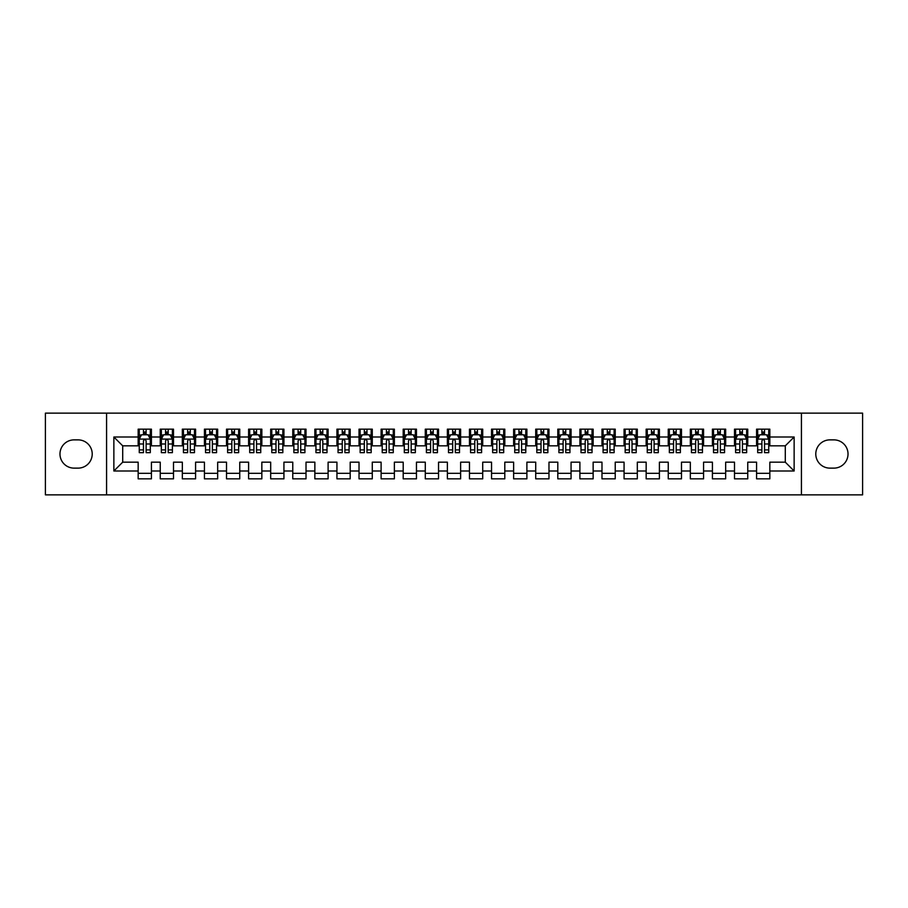 <?xml version="1.0" encoding="UTF-8"?>
<svg xmlns="http://www.w3.org/2000/svg" width="908" height="908" viewBox="0 0 908 908"><rect width="100%" height="100%" fill="white"/><g stroke="black" fill="none" stroke-linecap="round" stroke-linejoin="round"><path stroke-width="1.36" d="M801.423 494.86L862.6 494.86L862.6 413.14L801.423 413.14L801.423 494.86L106.577 494.86L106.577 413.14L45.4 413.14L45.4 494.86L106.577 494.86M801.423 413.14L106.577 413.14M113.863 471.002L113.863 436.998L138.164 436.998L138.164 445.828L122.705 445.828L122.705 462.172L113.863 471.002L138.164 471.002L138.164 478.845L151.42 478.845L151.42 471.002L160.251 471.002L160.251 478.845L173.496 478.845L173.496 471.002L182.338 471.002L182.338 478.845L195.583 478.845L195.583 471.002L204.425 471.002L204.425 478.845L217.67 478.845L217.67 471.002L226.512 471.002L226.512 478.845L239.757 478.845L239.757 471.002L248.599 471.002L248.599 478.845L261.844 478.845L261.844 471.002L270.686 471.002L270.686 478.845L283.932 478.845L283.932 471.002L292.773 471.002L292.773 478.845L306.019 478.845L306.019 471.002L314.86 471.002L314.86 478.845L328.106 478.845L328.106 471.002L336.936 471.002L336.936 478.845L350.193 478.845L350.193 471.002L359.023 471.002L359.023 478.845L372.28 478.845L372.28 471.002L381.11 471.002L381.11 478.845L394.367 478.845L394.367 471.002L403.197 471.002L403.197 478.845L416.454 478.845L416.454 471.002L425.284 471.002L425.284 478.845L438.541 478.845L438.541 471.002L447.372 471.002L447.372 478.845L460.628 478.845L460.628 471.002L469.459 471.002L469.459 478.845L482.716 478.845L482.716 471.002L491.546 471.002L491.546 478.845L504.803 478.845L504.803 471.002L513.633 471.002L513.633 478.845L526.89 478.845L526.89 471.002L535.72 471.002L535.72 478.845L548.977 478.845L548.977 471.002L557.807 471.002L557.807 478.845L571.064 478.845L571.064 471.002L579.894 471.002L579.894 478.845L593.14 478.845L593.14 471.002L601.981 471.002L601.981 478.845L615.227 478.845L615.227 471.002L624.068 471.002L624.068 478.845L637.314 478.845L637.314 471.002L646.155 471.002L646.155 478.845L659.401 478.845L659.401 471.002L668.243 471.002L668.243 478.845L681.488 478.845L681.488 471.002L690.33 471.002L690.33 478.845L703.575 478.845L703.575 471.002L712.417 471.002L712.417 478.845L725.662 478.845L725.662 471.002L734.504 471.002L734.504 478.845L747.749 478.845L747.749 471.002L756.58 471.002L756.58 478.845L769.836 478.845L769.836 462.172L785.295 462.172L785.295 445.828L769.836 445.828L769.836 436.998L794.137 436.998L794.137 471.002L769.836 471.002M769.836 436.998L769.836 429.155L756.58 429.155L756.58 436.998L747.749 436.998L747.749 429.155L734.504 429.155L734.504 436.998L725.662 436.998L725.662 429.155L712.417 429.155L712.417 436.998L703.575 436.998L703.575 429.155L690.33 429.155L690.33 436.998L681.488 436.998L681.488 429.155L668.243 429.155L668.243 436.998L659.401 436.998L659.401 429.155L646.155 429.155L646.155 436.998L637.314 436.998L637.314 429.155L624.068 429.155L624.068 436.998L615.227 436.998L615.227 429.155L601.981 429.155L601.981 436.998L593.14 436.998L593.14 429.155L579.894 429.155L579.894 436.998L571.064 436.998L571.064 429.155L557.807 429.155L557.807 436.998L548.977 436.998L548.977 429.155L535.72 429.155L535.72 436.998L526.89 436.998L526.89 429.155L513.633 429.155L513.633 436.998L504.803 436.998L504.803 429.155L491.546 429.155L491.546 436.998L482.716 436.998L482.716 429.155L469.459 429.155L469.459 436.998L460.628 436.998L460.628 429.155L447.372 429.155L447.372 436.998L438.541 436.998L438.541 429.155L425.284 429.155L425.284 436.998L416.454 436.998L416.454 429.155L403.197 429.155L403.197 436.998L394.367 436.998L394.367 429.155L381.11 429.155L381.11 436.998L372.28 436.998L372.28 429.155L359.023 429.155L359.023 436.998L350.193 436.998L350.193 429.155L336.936 429.155L336.936 436.998L328.106 436.998L328.106 429.155L314.86 429.155L314.86 436.998L306.019 436.998L306.019 429.155L292.773 429.155L292.773 436.998L283.932 436.998L283.932 429.155L270.686 429.155L270.686 436.998L261.844 436.998L261.844 429.155L248.599 429.155L248.599 436.998L239.757 436.998L239.757 429.155L226.512 429.155L226.512 436.998L217.67 436.998L217.67 429.155L204.425 429.155L204.425 436.998L195.583 436.998L195.583 429.155L182.338 429.155L182.338 436.998L173.496 436.998L173.496 429.155L160.251 429.155L160.251 436.998L151.42 436.998L151.42 429.155L138.164 429.155L138.164 436.998M747.749 471.002L747.749 462.172L756.58 462.172L756.58 471.002M794.137 436.998L785.295 445.828M725.662 471.002L725.662 462.172L734.504 462.172L734.504 471.002M756.58 436.998L756.58 445.828L747.749 445.828L747.749 436.998M703.575 471.002L703.575 462.172L712.417 462.172L712.417 471.002M734.504 436.998L734.504 445.828L725.662 445.828L725.662 436.998M681.488 471.002L681.488 462.172L690.33 462.172L690.33 471.002M712.417 436.998L712.417 445.828L703.575 445.828L703.575 436.998M659.401 471.002L659.401 462.172L668.243 462.172L668.243 471.002M690.33 436.998L690.33 445.828L681.488 445.828L681.488 436.998M637.314 471.002L637.314 462.172L646.155 462.172L646.155 471.002M668.243 436.998L668.243 445.828L659.401 445.828L659.401 436.998M615.227 471.002L615.227 462.172L624.068 462.172L624.068 471.002M646.155 436.998L646.155 445.828L637.314 445.828L637.314 436.998M593.14 471.002L593.14 462.172L601.981 462.172L601.981 471.002M624.068 436.998L624.068 445.828L615.227 445.828L615.227 436.998M571.064 471.002L571.064 462.172L579.894 462.172L579.894 471.002M601.981 436.998L601.981 445.828L593.14 445.828L593.14 436.998M548.977 471.002L548.977 462.172L557.807 462.172L557.807 471.002M579.894 436.998L579.894 445.828L571.064 445.828L571.064 436.998M526.89 471.002L526.89 462.172L535.72 462.172L535.72 471.002M557.807 436.998L557.807 445.828L548.977 445.828L548.977 436.998M504.803 471.002L504.803 462.172L513.633 462.172L513.633 471.002M535.72 436.998L535.72 445.828L526.89 445.828L526.89 436.998M482.716 471.002L482.716 462.172L491.546 462.172L491.546 471.002M513.633 436.998L513.633 445.828L504.803 445.828L504.803 436.998M460.628 471.002L460.628 462.172L469.459 462.172L469.459 471.002M491.546 436.998L491.546 445.828L482.716 445.828L482.716 436.998M438.541 471.002L438.541 462.172L447.372 462.172L447.372 471.002M469.459 436.998L469.459 445.828L460.628 445.828L460.628 436.998M416.454 471.002L416.454 462.172L425.284 462.172L425.284 471.002M447.372 436.998L447.372 445.828L438.541 445.828L438.541 436.998M394.367 471.002L394.367 462.172L403.197 462.172L403.197 471.002M425.284 436.998L425.284 445.828L416.454 445.828L416.454 436.998M372.28 471.002L372.28 462.172L381.11 462.172L381.11 471.002M403.197 436.998L403.197 445.828L394.367 445.828L394.367 436.998M350.193 471.002L350.193 462.172L359.023 462.172L359.023 471.002M381.11 436.998L381.11 445.828L372.28 445.828L372.28 436.998M328.106 471.002L328.106 462.172L336.936 462.172L336.936 471.002M359.023 436.998L359.023 445.828L350.193 445.828L350.193 436.998M306.019 471.002L306.019 462.172L314.86 462.172L314.86 471.002M336.936 436.998L336.936 445.828L328.106 445.828L328.106 436.998M283.932 471.002L283.932 462.172L292.773 462.172L292.773 471.002M314.86 436.998L314.86 445.828L306.019 445.828L306.019 436.998M261.844 471.002L261.844 462.172L270.686 462.172L270.686 471.002M292.773 436.998L292.773 445.828L283.932 445.828L283.932 436.998M239.757 471.002L239.757 462.172L248.599 462.172L248.599 471.002M270.686 436.998L270.686 445.828L261.844 445.828L261.844 436.998M217.67 471.002L217.67 462.172L226.512 462.172L226.512 471.002M248.599 436.998L248.599 445.828L239.757 445.828L239.757 436.998M195.583 471.002L195.583 462.172L204.425 462.172L204.425 471.002M226.512 436.998L226.512 445.828L217.67 445.828L217.67 436.998M173.496 471.002L173.496 462.172L182.338 462.172L182.338 471.002M204.425 436.998L204.425 445.828L195.583 445.828L195.583 436.998M151.42 471.002L151.42 462.172L160.251 462.172L160.251 471.002M182.338 436.998L182.338 445.828L173.496 445.828L173.496 436.998M122.705 462.172L138.164 462.172L138.164 471.002M160.251 436.998L160.251 445.828L151.42 445.828L151.42 436.998M756.58 434.671L757.692 434.671M768.736 434.671L769.836 434.671M734.504 434.671L735.605 434.671M746.648 434.671L747.749 434.671M712.417 434.671L713.518 434.671M724.561 434.671L725.662 434.671M690.33 434.671L691.431 434.671M702.474 434.671L703.575 434.671M668.243 434.671L669.344 434.671M680.387 434.671L681.488 434.671M646.155 434.671L647.256 434.671M658.3 434.671L659.401 434.671M624.068 434.671L625.169 434.671M636.213 434.671L637.314 434.671M601.981 434.671L603.082 434.671M614.126 434.671L615.227 434.671M579.894 434.671L580.995 434.671M592.039 434.671L593.14 434.671M557.807 434.671L558.908 434.671M569.952 434.671L571.064 434.671M535.72 434.671L536.821 434.671M547.865 434.671L548.977 434.671M513.633 434.671L514.734 434.671M525.777 434.671L526.89 434.671M491.546 434.671L492.647 434.671M503.69 434.671L504.803 434.671M469.459 434.671L470.56 434.671M481.603 434.671L482.716 434.671M447.372 434.671L448.484 434.671M459.516 434.671L460.628 434.671M425.284 434.671L426.397 434.671M437.44 434.671L438.541 434.671M403.197 434.671L404.31 434.671M415.353 434.671L416.454 434.671M381.11 434.671L382.223 434.671M393.266 434.671L394.367 434.671M359.023 434.671L360.136 434.671M371.179 434.671L372.28 434.671M336.936 434.671L338.048 434.671M349.092 434.671L350.193 434.671M314.86 434.671L315.961 434.671M327.005 434.671L328.106 434.671M292.773 434.671L293.874 434.671M304.918 434.671L306.019 434.671M270.686 434.671L271.787 434.671M282.831 434.671L283.932 434.671M248.599 434.671L249.7 434.671M260.744 434.671L261.844 434.671M226.512 434.671L227.613 434.671M238.656 434.671L239.757 434.671M204.425 434.671L205.526 434.671M216.569 434.671L217.67 434.671M182.338 434.671L183.439 434.671M194.482 434.671L195.583 434.671M160.251 434.671L161.352 434.671M172.395 434.671L173.496 434.671M138.164 434.671L139.264 434.671M150.308 434.671L151.42 434.671M138.164 473.329L151.42 473.329M160.251 473.329L173.496 473.329M182.338 473.329L195.583 473.329M204.425 473.329L217.67 473.329M226.512 473.329L239.757 473.329M248.599 473.329L261.844 473.329M270.686 473.329L283.932 473.329M292.773 473.329L306.019 473.329M314.86 473.329L328.106 473.329M336.936 473.329L350.193 473.329M359.023 473.329L372.28 473.329M381.11 473.329L394.367 473.329M403.197 473.329L416.454 473.329M425.284 473.329L438.541 473.329M447.372 473.329L460.628 473.329M469.459 473.329L482.716 473.329M491.546 473.329L504.803 473.329M513.633 473.329L526.89 473.329M535.72 473.329L548.977 473.329M557.807 473.329L571.064 473.329M579.894 473.329L593.14 473.329M601.981 473.329L615.227 473.329M624.068 473.329L637.314 473.329M646.155 473.329L659.401 473.329M668.243 473.329L681.488 473.329M690.33 473.329L703.575 473.329M712.417 473.329L725.662 473.329M734.504 473.329L747.749 473.329M756.58 473.329L769.836 473.329M113.863 436.998L122.705 445.828M785.295 462.172L794.137 471.002M74.115 439.869A14.131 14.131 0 0 0 59.973 454A14.131 14.131 0 0 0 74.115 468.131L78.088 468.131A14.131 14.131 0 0 0 92.219 454A14.131 14.131 0 0 0 78.088 439.869L74.115 439.869M833.885 468.131A14.131 14.131 0 0 0 848.027 454A14.131 14.131 0 0 0 833.885 439.869L829.912 439.869A14.131 14.131 0 0 0 815.781 454A14.131 14.131 0 0 0 829.912 468.131L833.885 468.131M146.12 432.026L143.464 432.026M150.308 449.903L146.12 449.903L146.12 452.672L150.308 452.672L150.308 439.2L148.106 434.784L141.478 434.784L139.264 439.2L139.264 452.672L143.464 452.672L143.464 449.903L139.264 449.903M139.264 439.2L139.264 429.155M150.308 439.2L150.308 429.155M143.464 434.784L143.464 429.155M146.12 429.155L146.12 434.784M146.12 449.903L146.12 440.857C145.235 439.154 144.349 439.154 143.464 440.857L143.464 449.903M146.12 434.671L143.464 434.671M168.196 432.026L165.551 432.026M172.395 449.903L168.196 449.903L168.196 452.672L172.395 452.672L172.395 439.2L170.193 434.784L163.565 434.784L161.352 439.2L161.352 452.672L165.551 452.672L165.551 449.903L161.352 449.903M161.352 439.2L161.352 429.155M172.395 439.2L172.395 429.155M165.551 434.784L165.551 429.155M168.196 429.155L168.196 434.784M168.196 449.903L168.196 440.857C167.322 439.154 166.436 439.154 165.551 440.857L165.551 449.903M168.196 434.671L165.551 434.671M190.283 432.026L187.638 432.026M194.482 449.903L190.283 449.903L190.283 452.672L194.482 452.672L194.482 439.2L192.28 434.784L185.652 434.784L183.439 439.2L183.439 452.672L187.638 452.672L187.638 449.903L183.439 449.903M183.439 439.2L183.439 429.155M194.482 439.2L194.482 429.155M187.638 434.784L187.638 429.155M190.283 429.155L190.283 434.784M190.283 449.903L190.283 440.857C189.409 439.154 188.523 439.154 187.638 440.857L187.638 449.903M190.283 434.671L187.638 434.671M212.37 432.026L209.725 432.026M216.569 449.903L212.37 449.903L212.37 452.672L216.569 452.672L216.569 439.2L214.356 434.784L207.739 434.784L205.526 439.2L205.526 452.672L209.725 452.672L209.725 449.903L205.526 449.903M205.526 439.2L205.526 429.155M216.569 439.2L216.569 429.155M209.725 434.784L209.725 429.155M212.37 429.155L212.37 434.784M212.37 449.903L212.37 440.857C211.496 439.154 210.611 439.154 209.725 440.857L209.725 449.903M212.37 434.671L209.725 434.671M234.457 432.026L231.812 432.026M238.656 449.903L234.457 449.903L234.457 452.672L238.656 452.672L238.656 439.2L236.443 434.784L229.826 434.784L227.613 439.2L227.613 452.672L231.812 452.672L231.812 449.903L227.613 449.903M227.613 439.2L227.613 429.155M238.656 439.2L238.656 429.155M231.812 434.784L231.812 429.155M234.457 429.155L234.457 434.784M234.457 449.903L234.457 440.857C233.583 439.154 232.698 439.154 231.812 440.857L231.812 449.903M234.457 434.671L231.812 434.671M256.544 432.026L253.899 432.026M260.744 449.903L256.544 449.903L256.544 452.672L260.744 452.672L260.744 439.2L258.53 434.784L251.913 434.784L249.7 439.2L249.7 452.672L253.899 452.672L253.899 449.903L249.7 449.903M249.7 439.2L249.7 429.155M260.744 439.2L260.744 429.155M253.899 434.784L253.899 429.155M256.544 429.155L256.544 434.784M256.544 449.903L256.544 440.857C255.67 439.154 254.785 439.154 253.899 440.857L253.899 449.903M256.544 434.671L253.899 434.671M278.631 432.026L275.987 432.026M282.831 449.903L278.631 449.903L278.631 452.672L282.831 452.672L282.831 439.2L280.617 434.784L274 434.784L271.787 439.2L271.787 452.672L275.987 452.672L275.987 449.903L271.787 449.903M271.787 439.2L271.787 429.155M282.831 439.2L282.831 429.155M275.987 434.784L275.987 429.155M278.631 429.155L278.631 434.784M278.631 449.903L278.631 440.857C277.746 439.154 276.872 439.154 275.987 440.857L275.987 449.903M278.631 434.671L275.987 434.671M300.718 432.026L298.074 432.026M304.918 449.903L300.718 449.903L300.718 452.672L304.918 452.672L304.918 439.2L302.704 434.784L296.076 434.784L293.874 439.2L293.874 452.672L298.074 452.672L298.074 449.903L293.874 449.903M293.874 439.2L293.874 429.155M304.918 439.2L304.918 429.155M298.074 434.784L298.074 429.155M300.718 429.155L300.718 434.784M300.718 449.903L300.718 440.857C299.833 439.154 298.959 439.154 298.074 440.857L298.074 449.903M300.718 434.671L298.074 434.671M322.805 432.026L320.161 432.026M327.005 449.903L322.805 449.903L322.805 452.672L327.005 452.672L327.005 439.2L324.792 434.784L318.163 434.784L315.961 439.2L315.961 452.672L320.161 452.672L320.161 449.903L315.961 449.903M315.961 439.2L315.961 429.155M327.005 439.2L327.005 429.155M320.161 434.784L320.161 429.155M322.805 429.155L322.805 434.784M322.805 449.903L322.805 440.857C321.92 439.154 321.046 439.154 320.161 440.857L320.161 449.903M322.805 434.671L320.161 434.671M344.892 432.026L342.248 432.026M349.092 449.903L344.892 449.903L344.892 452.672L349.092 452.672L349.092 439.2L346.879 434.784L340.25 434.784L338.048 439.2L338.048 452.672L342.248 452.672L342.248 449.903L338.048 449.903M338.048 439.2L338.048 429.155M349.092 439.2L349.092 429.155M342.248 434.784L342.248 429.155M344.892 429.155L344.892 434.784M344.892 449.903L344.892 440.857C344.007 439.154 343.122 439.154 342.248 440.857L342.248 449.903M344.892 434.671L342.248 434.671M366.98 432.026L364.324 432.026M371.179 449.903L366.98 449.903L366.98 452.672L371.179 452.672L371.179 439.2L368.966 434.784L362.337 434.784L360.136 439.2L360.136 452.672L364.324 452.672L364.324 449.903L360.136 449.903M360.136 439.2L360.136 429.155M371.179 439.2L371.179 429.155M364.324 434.784L364.324 429.155M366.98 429.155L366.98 434.784M366.98 449.903L366.98 440.857C366.094 439.154 365.209 439.154 364.324 440.857L364.324 449.903M366.98 434.671L364.324 434.671M389.067 432.026L386.411 432.026M393.266 449.903L389.067 449.903L389.067 452.672L393.266 452.672L393.266 439.2L391.053 434.784L384.424 434.784L382.223 439.2L382.223 452.672L386.411 452.672L386.411 449.903L382.223 449.903M382.223 439.2L382.223 429.155M393.266 439.2L393.266 429.155M386.411 434.784L386.411 429.155M389.067 429.155L389.067 434.784M389.067 449.903L389.067 440.857C388.181 439.154 387.296 439.154 386.411 440.857L386.411 449.903M389.067 434.671L386.411 434.671M411.154 432.026L408.498 432.026M415.353 449.903L411.154 449.903L411.154 452.672L415.353 452.672L415.353 439.2L413.14 434.784L406.512 434.784L404.31 439.2L404.31 452.672L408.498 452.672L408.498 449.903L404.31 449.903M404.31 439.2L404.31 429.155M415.353 439.2L415.353 429.155M408.498 434.784L408.498 429.155M411.154 429.155L411.154 434.784M411.154 449.903L411.154 440.857C410.268 439.154 409.383 439.154 408.498 440.857L408.498 449.903M411.154 434.671L408.498 434.671M433.241 432.026L430.585 432.026M437.44 449.903L433.241 449.903L433.241 452.672L437.44 452.672L437.44 439.2L435.227 434.784L428.599 434.784L426.397 439.2L426.397 452.672L430.585 452.672L430.585 449.903L426.397 449.903M426.397 439.2L426.397 429.155M437.44 439.2L437.44 429.155M430.585 434.784L430.585 429.155M433.241 429.155L433.241 434.784M433.241 449.903L433.241 440.857C432.356 439.154 431.47 439.154 430.585 440.857L430.585 449.903M433.241 434.671L430.585 434.671M455.328 432.026L452.672 432.026M459.516 449.903L455.328 449.903L455.328 452.672L459.516 452.672L459.516 439.2L457.314 434.784L450.686 434.784L448.484 439.2L448.484 452.672L452.672 452.672L452.672 449.903L448.484 449.903M448.484 439.2L448.484 429.155M459.516 439.2L459.516 429.155M452.672 434.784L452.672 429.155M455.328 429.155L455.328 434.784M455.328 449.903L455.328 440.857C454.443 439.154 453.557 439.154 452.672 440.857L452.672 449.903M455.328 434.671L452.672 434.671M477.415 432.026L474.759 432.026M481.603 449.903L477.415 449.903L477.415 452.672L481.603 452.672L481.603 439.2L479.401 434.784L472.773 434.784L470.56 439.2L470.56 452.672L474.759 452.672L474.759 449.903L470.56 449.903M470.56 439.2L470.56 429.155M481.603 439.2L481.603 429.155M474.759 434.784L474.759 429.155M477.415 429.155L477.415 434.784M477.415 449.903L477.415 440.857C476.53 439.154 475.644 439.154 474.759 440.857L474.759 449.903M477.415 434.671L474.759 434.671M499.502 432.026L496.846 432.026M503.69 449.903L499.502 449.903L499.502 452.672L503.69 452.672L503.69 439.2L501.488 434.784L494.86 434.784L492.647 439.2L492.647 452.672L496.846 452.672L496.846 449.903L492.647 449.903M492.647 439.2L492.647 429.155M503.69 439.2L503.69 429.155M496.846 434.784L496.846 429.155M499.502 429.155L499.502 434.784M499.502 449.903L499.502 440.857C498.617 439.154 497.732 439.154 496.846 440.857L496.846 449.903M499.502 434.671L496.846 434.671M521.589 432.026L518.933 432.026M525.777 449.903L521.589 449.903L521.589 452.672L525.777 452.672L525.777 439.2L523.576 434.784L516.947 434.784L514.734 439.2L514.734 452.672L518.933 452.672L518.933 449.903L514.734 449.903M514.734 439.2L514.734 429.155M525.777 439.2L525.777 429.155M518.933 434.784L518.933 429.155M521.589 429.155L521.589 434.784M521.589 449.903L521.589 440.857C520.704 439.154 519.819 439.154 518.933 440.857L518.933 449.903M521.589 434.671L518.933 434.671M543.676 432.026L541.02 432.026M547.865 449.903L543.676 449.903L543.676 452.672L547.865 452.672L547.865 439.2L545.663 434.784L539.034 434.784L536.821 439.2L536.821 452.672L541.02 452.672L541.02 449.903L536.821 449.903M536.821 439.2L536.821 429.155M547.865 439.2L547.865 429.155M541.02 434.784L541.02 429.155M543.676 429.155L543.676 434.784M543.676 449.903L543.676 440.857C542.791 439.154 541.906 439.154 541.02 440.857L541.02 449.903M543.676 434.671L541.02 434.671M565.752 432.026L563.108 432.026M569.952 449.903L565.752 449.903L565.752 452.672L569.952 452.672L569.952 439.2L567.75 434.784L561.121 434.784L558.908 439.2L558.908 452.672L563.108 452.672L563.108 449.903L558.908 449.903M558.908 439.2L558.908 429.155M569.952 439.2L569.952 429.155M563.108 434.784L563.108 429.155M565.752 429.155L565.752 434.784M565.752 449.903L565.752 440.857C564.878 439.154 563.993 439.154 563.108 440.857L563.108 449.903M565.752 434.671L563.108 434.671M587.839 432.026L585.195 432.026M592.039 449.903L587.839 449.903L587.839 452.672L592.039 452.672L592.039 439.2L589.837 434.784L583.208 434.784L580.995 439.2L580.995 452.672L585.195 452.672L585.195 449.903L580.995 449.903M580.995 439.2L580.995 429.155M592.039 439.2L592.039 429.155M585.195 434.784L585.195 429.155M587.839 429.155L587.839 434.784M587.839 449.903L587.839 440.857C586.965 439.154 586.08 439.154 585.195 440.857L585.195 449.903M587.839 434.671L585.195 434.671M609.926 432.026L607.282 432.026M614.126 449.903L609.926 449.903L609.926 452.672L614.126 452.672L614.126 439.2L611.924 434.784L605.295 434.784L603.082 439.2L603.082 452.672L607.282 452.672L607.282 449.903L603.082 449.903M603.082 439.2L603.082 429.155M614.126 439.2L614.126 429.155M607.282 434.784L607.282 429.155M609.926 429.155L609.926 434.784M609.926 449.903L609.926 440.857C609.052 439.154 608.167 439.154 607.282 440.857L607.282 449.903M609.926 434.671L607.282 434.671M632.013 432.026L629.369 432.026M636.213 449.903L632.013 449.903L632.013 452.672L636.213 452.672L636.213 439.2L634 434.784L627.383 434.784L625.169 439.2L625.169 452.672L629.369 452.672L629.369 449.903L625.169 449.903M625.169 439.2L625.169 429.155M636.213 439.2L636.213 429.155M629.369 434.784L629.369 429.155M632.013 429.155L632.013 434.784M632.013 449.903L632.013 440.857C631.139 439.154 630.254 439.154 629.369 440.857L629.369 449.903M632.013 434.671L629.369 434.671M654.1 432.026L651.456 432.026M658.3 449.903L654.1 449.903L654.1 452.672L658.3 452.672L658.3 439.2L656.087 434.784L649.47 434.784L647.256 439.2L647.256 452.672L651.456 452.672L651.456 449.903L647.256 449.903M647.256 439.2L647.256 429.155M658.3 439.2L658.3 429.155M651.456 434.784L651.456 429.155M654.1 429.155L654.1 434.784M654.1 449.903L654.1 440.857C653.227 439.154 652.341 439.154 651.456 440.857L651.456 449.903M654.1 434.671L651.456 434.671M676.188 432.026L673.543 432.026M680.387 449.903L676.188 449.903L676.188 452.672L680.387 452.672L680.387 439.2L678.174 434.784L671.557 434.784L669.344 439.2L669.344 452.672L673.543 452.672L673.543 449.903L669.344 449.903M669.344 439.2L669.344 429.155M680.387 439.2L680.387 429.155M673.543 434.784L673.543 429.155M676.188 429.155L676.188 434.784M676.188 449.903L676.188 440.857C675.302 439.154 674.428 439.154 673.543 440.857L673.543 449.903M676.188 434.671L673.543 434.671M698.275 432.026L695.63 432.026M702.474 449.903L698.275 449.903L698.275 452.672L702.474 452.672L702.474 439.2L700.261 434.784L693.644 434.784L691.431 439.2L691.431 452.672L695.63 452.672L695.63 449.903L691.431 449.903M691.431 439.2L691.431 429.155M702.474 439.2L702.474 429.155M695.63 434.784L695.63 429.155M698.275 429.155L698.275 434.784M698.275 449.903L698.275 440.857C697.389 439.154 696.515 439.154 695.63 440.857L695.63 449.903M698.275 434.671L695.63 434.671M720.362 432.026L717.717 432.026M724.561 449.903L720.362 449.903L720.362 452.672L724.561 452.672L724.561 439.2L722.348 434.784L715.72 434.784L713.518 439.2L713.518 452.672L717.717 452.672L717.717 449.903L713.518 449.903M713.518 439.2L713.518 429.155M724.561 439.2L724.561 429.155M717.717 434.784L717.717 429.155M720.362 429.155L720.362 434.784M720.362 449.903L720.362 440.857C719.476 439.154 718.603 439.154 717.717 440.857L717.717 449.903M720.362 434.671L717.717 434.671M742.449 432.026L739.804 432.026M746.648 449.903L742.449 449.903L742.449 452.672L746.648 452.672L746.648 439.2L744.435 434.784L737.807 434.784L735.605 439.2L735.605 452.672L739.804 452.672L739.804 449.903L735.605 449.903M735.605 439.2L735.605 429.155M746.648 439.2L746.648 429.155M739.804 434.784L739.804 429.155M742.449 429.155L742.449 434.784M742.449 449.903L742.449 440.857C741.564 439.154 740.678 439.154 739.804 440.857L739.804 449.903M742.449 434.671L739.804 434.671M764.536 432.026L761.88 432.026M768.736 449.903L764.536 449.903L764.536 452.672L768.736 452.672L768.736 439.2L766.522 434.784L759.894 434.784L757.692 439.2L757.692 452.672L761.88 452.672L761.88 449.903L757.692 449.903M757.692 439.2L757.692 429.155M768.736 439.2L768.736 429.155M761.88 434.784L761.88 429.155M764.536 429.155L764.536 434.784M764.536 449.903L764.536 440.857C763.651 439.154 762.765 439.154 761.88 440.857L761.88 449.903M764.536 434.671L761.88 434.671M150.251 439.086L139.321 439.086M139.264 435.046L141.342 435.046M148.231 435.046L150.308 435.046M143.464 443.989L139.264 443.989M150.308 443.989L146.12 443.989M146.12 433.434L143.464 433.434M172.338 439.086L161.408 439.086M161.352 435.046L163.429 435.046M170.318 435.046L172.395 435.046M165.551 443.989L161.352 443.989M172.395 443.989L168.196 443.989M168.196 433.434L165.551 433.434M194.426 439.086L183.495 439.086M183.439 435.046L185.516 435.046M192.405 435.046L194.482 435.046M187.638 443.989L183.439 443.989M194.482 443.989L190.283 443.989M190.283 433.434L187.638 433.434M216.513 439.086L205.583 439.086M205.526 435.046L207.603 435.046M214.492 435.046L216.569 435.046M209.725 443.989L205.526 443.989M216.569 443.989L212.37 443.989M212.37 433.434L209.725 433.434M238.6 439.086L227.67 439.086M227.613 435.046L229.69 435.046M236.579 435.046L238.656 435.046M231.812 443.989L227.613 443.989M238.656 443.989L234.457 443.989M234.457 433.434L231.812 433.434M260.687 439.086L249.757 439.086M249.7 435.046L251.777 435.046M258.666 435.046L260.744 435.046M253.899 443.989L249.7 443.989M260.744 443.989L256.544 443.989M256.544 433.434L253.899 433.434M282.774 439.086L271.844 439.086M271.787 435.046L273.864 435.046M280.754 435.046L282.831 435.046M275.987 443.989L271.787 443.989M282.831 443.989L278.631 443.989M278.631 433.434L275.987 433.434M304.861 439.086L293.931 439.086M293.874 435.046L295.951 435.046M302.841 435.046L304.918 435.046M298.074 443.989L293.874 443.989M304.918 443.989L300.718 443.989M300.718 433.434L298.074 433.434M326.948 439.086L316.018 439.086M315.961 435.046L318.038 435.046M324.928 435.046L327.005 435.046M320.161 443.989L315.961 443.989M327.005 443.989L322.805 443.989M322.805 433.434L320.161 433.434M349.035 439.086L338.105 439.086M338.048 435.046L340.125 435.046M347.015 435.046L349.092 435.046M342.248 443.989L338.048 443.989M349.092 443.989L344.892 443.989M344.892 433.434L342.248 433.434M371.122 439.086L360.192 439.086M360.136 435.046L362.213 435.046M369.102 435.046L371.179 435.046M364.324 443.989L360.136 443.989M371.179 443.989L366.98 443.989M366.98 433.434L364.324 433.434M393.209 439.086L382.279 439.086M382.223 435.046L384.3 435.046M391.189 435.046L393.266 435.046M386.411 443.989L382.223 443.989M393.266 443.989L389.067 443.989M389.067 433.434L386.411 433.434M415.296 439.086L404.355 439.086M404.31 435.046L406.387 435.046M413.276 435.046L415.353 435.046M408.498 443.989L404.31 443.989M415.353 443.989L411.154 443.989M411.154 433.434L408.498 433.434M437.384 439.086L426.442 439.086M426.397 435.046L428.462 435.046M435.363 435.046L437.44 435.046M430.585 443.989L426.397 443.989M437.44 443.989L433.241 443.989M433.241 433.434L430.585 433.434M459.471 439.086L448.529 439.086M448.484 435.046L450.55 435.046M457.45 435.046L459.516 435.046M452.672 443.989L448.484 443.989M459.516 443.989L455.328 443.989M455.328 433.434L452.672 433.434M481.558 439.086L470.616 439.086M470.56 435.046L472.637 435.046M479.538 435.046L481.603 435.046M474.759 443.989L470.56 443.989M481.603 443.989L477.415 443.989M477.415 433.434L474.759 433.434M503.645 439.086L492.704 439.086M492.647 435.046L494.724 435.046M501.613 435.046L503.69 435.046M496.846 443.989L492.647 443.989M503.69 443.989L499.502 443.989M499.502 433.434L496.846 433.434M525.721 439.086L514.791 439.086M514.734 435.046L516.811 435.046M523.7 435.046L525.777 435.046M518.933 443.989L514.734 443.989M525.777 443.989L521.589 443.989M521.589 433.434L518.933 433.434M547.808 439.086L536.878 439.086M536.821 435.046L538.898 435.046M545.787 435.046L547.865 435.046M541.02 443.989L536.821 443.989M547.865 443.989L543.676 443.989M543.676 433.434L541.02 433.434M569.895 439.086L558.965 439.086M558.908 435.046L560.985 435.046M567.875 435.046L569.952 435.046M563.108 443.989L558.908 443.989M569.952 443.989L565.752 443.989M565.752 433.434L563.108 433.434M591.982 439.086L581.052 439.086M580.995 435.046L583.072 435.046M589.962 435.046L592.039 435.046M585.195 443.989L580.995 443.989M592.039 443.989L587.839 443.989M587.839 433.434L585.195 433.434M614.069 439.086L603.139 439.086M603.082 435.046L605.159 435.046M612.049 435.046L614.126 435.046M607.282 443.989L603.082 443.989M614.126 443.989L609.926 443.989M609.926 433.434L607.282 433.434M636.156 439.086L625.226 439.086M625.169 435.046L627.246 435.046M634.136 435.046L636.213 435.046M629.369 443.989L625.169 443.989M636.213 443.989L632.013 443.989M632.013 433.434L629.369 433.434M658.243 439.086L647.313 439.086M647.256 435.046L649.334 435.046M656.223 435.046L658.3 435.046M651.456 443.989L647.256 443.989M658.3 443.989L654.1 443.989M654.1 433.434L651.456 433.434M680.33 439.086L669.4 439.086M669.344 435.046L671.421 435.046M678.31 435.046L680.387 435.046M673.543 443.989L669.344 443.989M680.387 443.989L676.188 443.989M676.188 433.434L673.543 433.434M702.417 439.086L691.487 439.086M691.431 435.046L693.508 435.046M700.397 435.046L702.474 435.046M695.63 443.989L691.431 443.989M702.474 443.989L698.275 443.989M698.275 433.434L695.63 433.434M724.505 439.086L713.575 439.086M713.518 435.046L715.595 435.046M722.484 435.046L724.561 435.046M717.717 443.989L713.518 443.989M724.561 443.989L720.362 443.989M720.362 433.434L717.717 433.434M746.592 439.086L735.662 439.086M735.605 435.046L737.682 435.046M744.571 435.046L746.648 435.046M739.804 443.989L735.605 443.989M746.648 443.989L742.449 443.989M742.449 433.434L739.804 433.434M768.679 439.086L757.749 439.086M757.692 435.046L759.769 435.046M766.658 435.046L768.736 435.046M761.88 443.989L757.692 443.989M768.736 443.989L764.536 443.989M764.536 433.434L761.88 433.434"/></g></svg>
